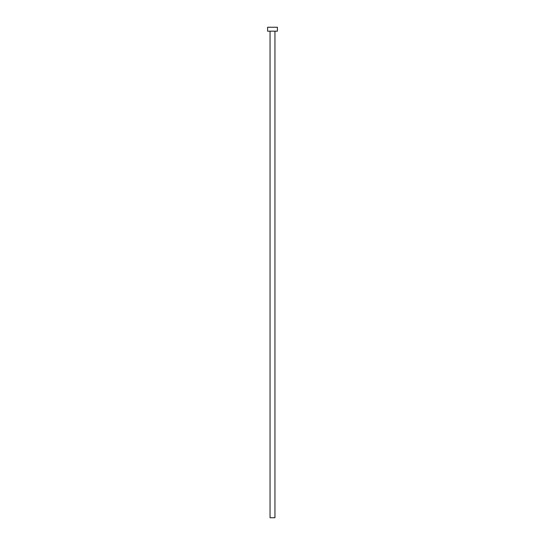 <?xml version="1.0" encoding="UTF-8"?>
<svg xmlns="http://www.w3.org/2000/svg" width="545" height="545" viewBox="0 0 545 545"><rect width="100%" height="100%" fill="white"/><g stroke="black" fill="none" stroke-linecap="round" stroke-linejoin="round"><path stroke-width="0.82" d="M274.953 31.174L274.953 517.75L270.048 517.75L270.048 31.174M277.405 31.174L267.595 31.174L267.595 27.25L277.405 27.25L277.405 31.174"/></g></svg>
